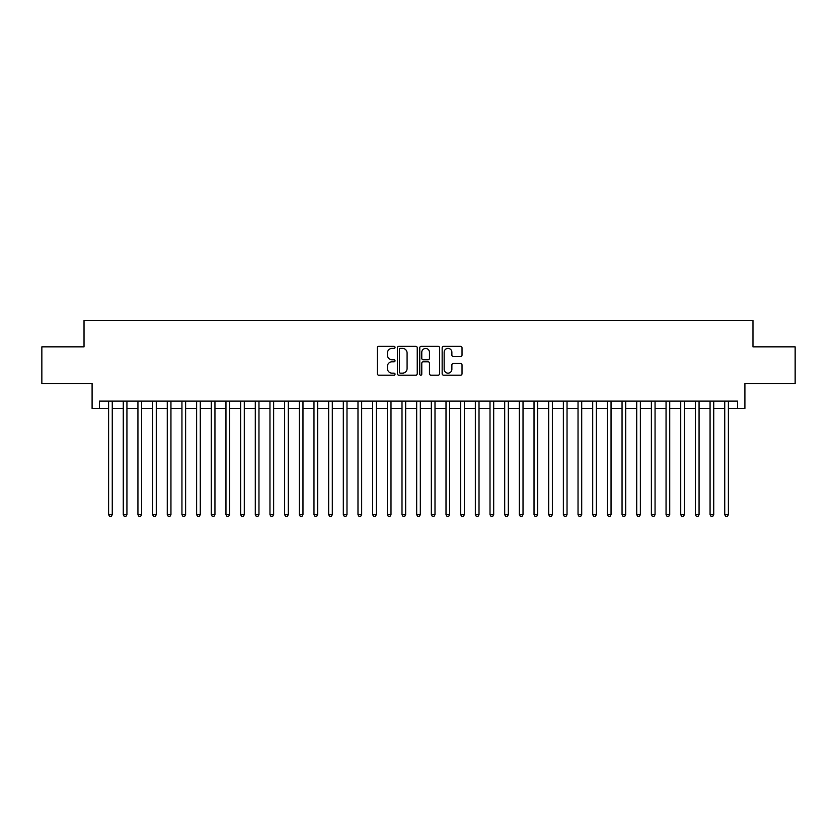 <?xml version="1.0" encoding="UTF-8"?>
<svg xmlns="http://www.w3.org/2000/svg" width="837" height="837" viewBox="0 0 837 837"><rect width="100%" height="100%" fill="white"/><g stroke="black" fill="none" stroke-linecap="round" stroke-linejoin="round"><path stroke-width="1.26" d="M395.033 347.386A1.004 1.004 0 0 0 394.018 346.372L378.722 346.372A1.444 1.444 0 0 0 377.278 347.815L377.278 373.731A1.444 1.444 0 0 0 378.722 375.175L394.018 375.175A1.004 1.004 0 0 0 395.033 374.17A1.004 1.004 0 0 0 394.018 373.156L392.04 373.156A4.604 4.604 0 0 1 387.437 368.552L387.437 366.386A4.604 4.604 0 0 1 392.04 361.783L394.018 361.783A1.004 1.004 0 0 0 395.033 360.778A1.004 1.004 0 0 0 394.018 359.764L392.04 359.764A4.604 4.604 0 0 1 387.437 355.16L387.437 352.994A4.604 4.604 0 0 1 392.04 348.391L394.018 348.391A1.004 1.004 0 0 0 395.033 347.386M460.58 356.531A1.444 1.444 0 0 0 462.024 355.087L462.024 347.815A1.444 1.444 0 0 0 460.58 346.372L443.589 346.372A1.444 1.444 0 0 0 442.156 347.815L442.156 373.731A1.444 1.444 0 0 0 443.589 375.175L460.58 375.175A1.444 1.444 0 0 0 462.024 373.731L462.024 364.953A1.444 1.444 0 0 0 460.58 363.509L453.309 363.509A1.444 1.444 0 0 0 451.875 364.953L451.875 369.305A3.85 3.85 0 0 1 448.015 373.156A3.85 3.85 0 0 1 444.165 369.305L444.165 352.241A3.85 3.85 0 0 1 448.015 348.391A3.85 3.85 0 0 1 451.875 352.241L451.875 355.087A1.444 1.444 0 0 0 453.309 356.531L460.58 356.531M99.425 408.456L99.425 401.111L737.575 401.111L737.575 408.456L744.909 408.456L744.909 383.513L795.15 383.513L795.15 346.842L752.976 346.842L752.976 320.435L84.024 320.435L84.024 346.842L41.85 346.842L41.85 383.513L92.091 383.513L92.091 408.456L108.601 408.456M417.244 347.815A1.444 1.444 0 0 0 415.801 346.372L398.81 346.372A1.444 1.444 0 0 0 397.366 347.815L397.366 373.731A1.444 1.444 0 0 0 398.81 375.175L415.801 375.175A1.444 1.444 0 0 0 417.244 373.731L417.244 347.815M421.199 346.372L438.19 346.372A1.444 1.444 0 0 1 439.634 347.815L439.634 373.731A1.444 1.444 0 0 1 438.19 375.175L430.919 375.175A1.444 1.444 0 0 1 429.475 373.731L429.475 363.227A1.444 1.444 0 0 0 428.042 361.783L423.219 361.783A1.444 1.444 0 0 0 421.775 363.227L421.775 374.17A1.004 1.004 0 0 1 420.77 375.175A1.004 1.004 0 0 1 419.755 374.17L419.755 347.815A1.444 1.444 0 0 1 421.199 346.372M112.263 408.456L123.269 408.456M126.931 408.456L137.938 408.456M141.61 408.456L152.606 408.456M156.278 408.456L167.274 408.456M170.947 408.456L181.943 408.456M185.615 408.456L196.622 408.456M200.284 408.456L211.29 408.456M214.952 408.456L225.959 408.456M229.62 408.456L240.627 408.456M244.299 408.456L255.295 408.456M258.968 408.456L269.964 408.456M273.636 408.456L284.632 408.456M288.305 408.456L299.311 408.456M302.973 408.456L313.98 408.456M317.642 408.456L328.648 408.456M332.31 408.456L343.316 408.456M346.989 408.456L357.985 408.456M361.657 408.456L372.653 408.456M376.326 408.456L387.322 408.456M390.994 408.456L402.001 408.456M405.663 408.456L416.669 408.456M420.331 408.456L431.337 408.456M434.999 408.456L446.006 408.456M449.678 408.456L460.674 408.456M464.347 408.456L475.343 408.456M479.015 408.456L490.011 408.456M493.684 408.456L504.69 408.456M508.352 408.456L519.358 408.456M523.02 408.456L534.027 408.456M537.689 408.456L548.695 408.456M552.368 408.456L563.364 408.456M567.036 408.456L578.032 408.456M581.705 408.456L592.701 408.456M596.373 408.456L607.38 408.456M611.041 408.456L622.048 408.456M625.71 408.456L636.716 408.456M640.378 408.456L651.385 408.456M655.057 408.456L666.053 408.456M669.726 408.456L680.722 408.456M684.394 408.456L695.39 408.456M699.062 408.456L710.069 408.456M713.731 408.456L724.737 408.456M728.399 408.456L737.575 408.456M400.389 348.391A1.004 1.004 0 0 0 399.385 349.395L399.385 372.151A1.004 1.004 0 0 0 400.389 373.156L402.482 373.156A4.604 4.604 0 0 0 407.085 368.552L407.085 352.994A4.604 4.604 0 0 0 402.482 348.391L400.389 348.391M429.475 352.314A3.85 3.85 0 0 0 425.625 348.464A3.85 3.85 0 0 0 421.775 352.314L421.775 358.33A1.444 1.444 0 0 0 423.219 359.764L428.042 359.764A1.444 1.444 0 0 0 429.475 358.33L429.475 352.314M112.263 401.111L112.263 514.661L108.601 514.661L108.601 401.111M112.263 514.661L111.164 516.565L109.699 516.565L108.601 514.661M126.931 401.111L126.931 514.661L123.269 514.661L123.269 401.111M126.931 514.661L125.832 516.565L124.368 516.565L123.269 514.661M141.61 401.111L141.61 514.661L137.938 514.661L137.938 401.111M141.61 514.661L140.501 516.565L139.036 516.565L137.938 514.661M156.278 401.111L156.278 514.661L152.606 514.661L152.606 401.111M156.278 514.661L155.18 516.565L153.705 516.565L152.606 514.661M170.947 401.111L170.947 514.661L167.274 514.661L167.274 401.111M170.947 514.661L169.848 516.565L168.373 516.565L167.274 514.661M185.615 401.111L185.615 514.661L181.943 514.661L181.943 401.111M185.615 514.661L184.517 516.565L183.052 516.565L181.943 514.661M200.284 401.111L200.284 514.661L196.622 514.661L196.622 401.111M200.284 514.661L199.185 516.565L197.72 516.565L196.622 514.661M214.952 401.111L214.952 514.661L211.29 514.661L211.29 401.111M214.952 514.661L213.853 516.565L212.389 516.565L211.29 514.661M229.62 401.111L229.62 514.661L225.959 514.661L225.959 401.111M229.62 514.661L228.522 516.565L227.057 516.565L225.959 514.661M244.299 401.111L244.299 514.661L240.627 514.661L240.627 401.111M244.299 514.661L243.19 516.565L241.726 516.565L240.627 514.661M258.968 401.111L258.968 514.661L255.295 514.661L255.295 401.111M258.968 514.661L257.869 516.565L256.394 516.565L255.295 514.661M273.636 401.111L273.636 514.661L269.964 514.661L269.964 401.111M273.636 514.661L272.538 516.565L271.062 516.565L269.964 514.661M288.305 401.111L288.305 514.661L284.632 514.661L284.632 401.111M288.305 514.661L287.206 516.565L285.741 516.565L284.632 514.661M302.973 401.111L302.973 514.661L299.311 514.661L299.311 401.111M302.973 514.661L301.875 516.565L300.41 516.565L299.311 514.661M317.642 401.111L317.642 514.661L313.98 514.661L313.98 401.111M317.642 514.661L316.543 516.565L315.078 516.565L313.98 514.661M332.31 401.111L332.31 514.661L328.648 514.661L328.648 401.111M332.31 514.661L331.211 516.565L329.747 516.565L328.648 514.661M346.989 401.111L346.989 514.661L343.316 514.661L343.316 401.111M346.989 514.661L345.88 516.565L344.415 516.565L343.316 514.661M361.657 401.111L361.657 514.661L357.985 514.661L357.985 401.111M361.657 514.661L360.559 516.565L359.083 516.565L357.985 514.661M376.326 401.111L376.326 514.661L372.653 514.661L372.653 401.111M376.326 514.661L375.227 516.565L373.752 516.565L372.653 514.661M390.994 401.111L390.994 514.661L387.322 514.661L387.322 401.111M390.994 514.661L389.896 516.565L388.431 516.565L387.322 514.661M405.663 401.111L405.663 514.661L402.001 514.661L402.001 401.111M405.663 514.661L404.564 516.565L403.099 516.565L402.001 514.661M420.331 401.111L420.331 514.661L416.669 514.661L416.669 401.111M420.331 514.661L419.232 516.565L417.768 516.565L416.669 514.661M434.999 401.111L434.999 514.661L431.337 514.661L431.337 401.111M434.999 514.661L433.901 516.565L432.436 516.565L431.337 514.661M449.678 401.111L449.678 514.661L446.006 514.661L446.006 401.111M449.678 514.661L448.569 516.565L447.104 516.565L446.006 514.661M464.347 401.111L464.347 514.661L460.674 514.661L460.674 401.111M464.347 514.661L463.248 516.565L461.773 516.565L460.674 514.661M479.015 401.111L479.015 514.661L475.343 514.661L475.343 401.111M479.015 514.661L477.917 516.565L476.441 516.565L475.343 514.661M493.684 401.111L493.684 514.661L490.011 514.661L490.011 401.111M493.684 514.661L492.585 516.565L491.12 516.565L490.011 514.661M508.352 401.111L508.352 514.661L504.69 514.661L504.69 401.111M508.352 514.661L507.253 516.565L505.789 516.565L504.69 514.661M523.02 401.111L523.02 514.661L519.358 514.661L519.358 401.111M523.02 514.661L521.922 516.565L520.457 516.565L519.358 514.661M537.689 401.111L537.689 514.661L534.027 514.661L534.027 401.111M537.689 514.661L536.59 516.565L535.125 516.565L534.027 514.661M552.368 401.111L552.368 514.661L548.695 514.661L548.695 401.111M552.368 514.661L551.259 516.565L549.794 516.565L548.695 514.661M567.036 401.111L567.036 514.661L563.364 514.661L563.364 401.111M567.036 514.661L565.938 516.565L564.462 516.565L563.364 514.661M581.705 401.111L581.705 514.661L578.032 514.661L578.032 401.111M581.705 514.661L580.606 516.565L579.131 516.565L578.032 514.661M596.373 401.111L596.373 514.661L592.701 514.661L592.701 401.111M596.373 514.661L595.274 516.565L593.81 516.565L592.701 514.661M611.041 401.111L611.041 514.661L607.38 514.661L607.38 401.111M611.041 514.661L609.943 516.565L608.478 516.565L607.38 514.661M625.71 401.111L625.71 514.661L622.048 514.661L622.048 401.111M625.71 514.661L624.611 516.565L623.146 516.565L622.048 514.661M640.378 401.111L640.378 514.661L636.716 514.661L636.716 401.111M640.378 514.661L639.28 516.565L637.815 516.565L636.716 514.661M655.057 401.111L655.057 514.661L651.385 514.661L651.385 401.111M655.057 514.661L653.948 516.565L652.483 516.565L651.385 514.661M669.726 401.111L669.726 514.661L666.053 514.661L666.053 401.111M669.726 514.661L668.627 516.565L667.152 516.565L666.053 514.661M684.394 401.111L684.394 514.661L680.722 514.661L680.722 401.111M684.394 514.661L683.295 516.565L681.82 516.565L680.722 514.661M699.062 401.111L699.062 514.661L695.39 514.661L695.39 401.111M699.062 514.661L697.964 516.565L696.499 516.565L695.39 514.661M713.731 401.111L713.731 514.661L710.069 514.661L710.069 401.111M713.731 514.661L712.632 516.565L711.168 516.565L710.069 514.661M728.399 401.111L728.399 514.661L724.737 514.661L724.737 401.111M728.399 514.661L727.301 516.565L725.836 516.565L724.737 514.661"/></g></svg>
